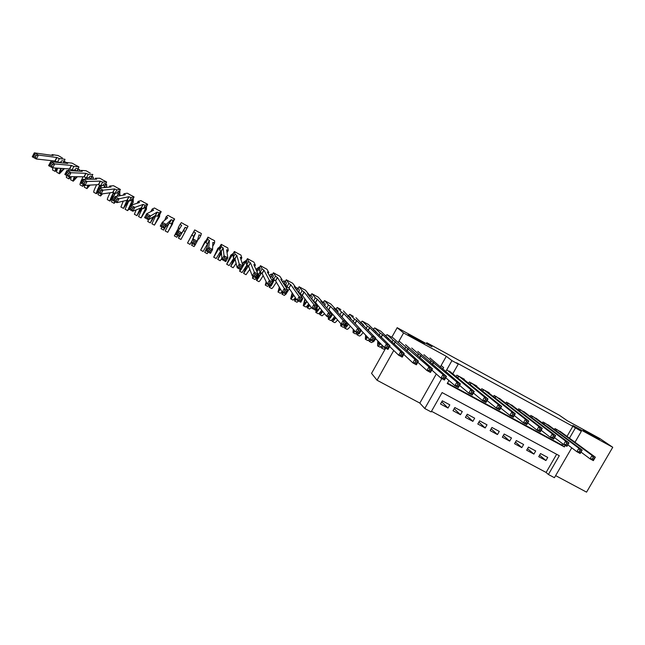 <?xml version="1.0" encoding="UTF-8"?>
<svg xmlns="http://www.w3.org/2000/svg" width="645" height="645" viewBox="0 0 645 645"><rect width="100%" height="100%" fill="white"/><g stroke="black" fill="none" stroke-linecap="round" stroke-linejoin="round"><path stroke-width="0.97" d="M424.216 343.342C426.958 345.397 411.034 336.73 408.616 334.844L408.478 334.739C405.995 332.82 421.701 341.39 424.112 343.261L424.216 343.342M598.641 438.705L599.068 439.011C601.946 441.099 587.345 433.045 583.991 430.699L583.62 430.433C580.798 428.377 595.125 436.27 598.641 438.705M571.752 447.84L554.418 477.703L548.403 474.494L559.296 455.709L442.099 392.571L431.126 411.913L424.789 408.535L441.777 378.559M385.525 348.469L371.552 373.374L377.035 380.228L419.839 403.093L424.789 408.535M555.627 475.623L586.563 492.143L612.75 447.275L572.865 425.482L581.338 431.336L574.993 442.252M431.489 411.276L546.105 472.454L548.403 474.494M391.829 337.222L397.175 327.692L403.577 332.957L398.239 342.471M393.748 350.461L377.035 380.228M397.175 327.692L431.932 346.704L426.788 342.697L559.215 415.154L567.358 420.766L599.777 438.495L612.75 447.275M464.15 379.655L464.376 379.26L456.878 375.18L456.096 376.551M476.607 386.403L476.816 386.024L469.358 381.969L468.617 383.275M488.991 393.119L489.2 392.757L481.775 388.725L481.073 389.967M501.326 399.803L494.135 395.441L493.457 396.627M513.589 406.455L506.43 402.133L505.785 403.262M525.788 413.074L518.661 408.785L518.04 409.865M537.93 419.661L530.835 415.404L530.238 416.436M550.016 426.216L542.945 421.991L542.372 422.983M539.615 455.152L545.936 460.546L538.728 456.684L540.526 453.564L547.734 457.434L545.936 460.546M527.578 448.622L533.907 454.096L526.659 450.21L528.465 447.082L535.713 450.976L533.907 454.096M515.492 442.059L521.821 447.614L514.541 443.712L516.347 440.575L523.627 444.486L521.821 447.614M503.342 435.456L509.671 441.107L502.35 437.181L504.164 434.029L511.477 437.963L509.671 441.107M491.143 428.812L497.464 434.561L490.111 430.61L491.917 427.458L499.27 431.408L497.464 434.561M478.88 422.136L485.193 427.982L477.8 424.015L479.614 420.846L487.007 424.813L485.193 427.982M466.553 415.412L472.858 421.362L465.432 417.379L467.246 414.203L474.672 418.194L472.858 421.362M454.177 408.648L460.466 414.719L453 410.712L454.814 407.527L462.28 411.534L460.466 414.719M546.105 472.454L556.635 454.274M449.823 404.85L442.317 400.819L440.503 404.012L448.009 408.043L449.823 404.85M567.003 436.391L572.833 426.321L456.531 362.78L458.256 364.094L452.75 373.802M447.477 383.098L561.972 445.066L562.69 443.825M562.029 432.739L554.99 428.546L554.442 429.497M426.788 342.697L426.272 343.608M440.237 367.061L446.316 356.314L403.577 332.957M446.316 356.314L451.935 360.644L458.256 364.094M572.833 426.321L581.338 431.336M445.695 371.649L451.935 360.644M448.944 380.51L447.227 383.525L564.391 446.921L565.254 445.429M569.454 438.189L575.332 428.054M561.972 445.066L564.391 446.921M441.736 401.843L448.009 408.043M419.839 403.093L436.31 373.995M593.198 457.539L592.392 458.918L593.714 459.627L594.513 458.248L593.198 457.539L592.062 455.41L595.351 457.192L593.344 460.635L590.062 458.861L592.062 455.41L557.095 429.683M560.094 431.32L595.351 457.192L594.513 458.248M592.392 458.918L590.062 458.861L581.008 452.081M593.714 459.627L593.344 460.635M580 450.379L579.194 451.766L580.524 452.484L581.322 451.097L580 450.379L578.888 448.267L582.185 450.057L580.178 453.508L576.88 451.718L578.888 448.267L545.057 423.136M548.073 424.781L582.185 450.057L581.322 451.097M579.194 451.766L576.88 451.718L567.81 444.856M580.524 452.484L580.178 453.508M566.729 443.188L565.923 444.574L567.253 445.3L568.06 443.905L566.729 443.188L565.633 441.075L568.954 442.873L566.947 446.34L563.625 444.542L565.633 441.075L532.955 416.557M535.987 418.21L568.954 442.873L568.06 443.905M565.923 444.574L563.625 444.542L554.531 437.592M567.253 445.3L566.947 446.34M553.386 435.947L552.58 437.342L553.918 438.068L554.724 436.673L553.386 435.947L552.313 433.851L555.651 435.657L553.636 439.132L550.298 437.326L552.313 433.851L520.797 409.946M523.845 411.599L555.651 435.657L554.724 436.673M552.58 437.342L550.298 437.326L541.187 430.279M553.918 438.068L553.636 439.132M539.97 428.675L539.164 430.078L540.502 430.804L541.316 429.409L539.97 428.675L538.914 426.579L542.268 428.401L540.252 431.884L536.898 430.07L538.914 426.579L508.574 403.294M511.638 404.963L542.268 428.401L541.316 429.409M539.164 430.078L536.898 430.07L527.763 422.918M540.502 430.804L540.252 431.884M526.473 421.362L525.667 422.765L527.021 423.499L527.828 422.096L526.473 421.362L525.441 419.266L528.811 421.104L526.796 424.603L523.426 422.773L525.441 419.266L496.295 396.619M499.367 398.288L528.811 421.104L527.828 422.096M525.667 422.765L523.426 422.773L514.275 415.517M527.021 423.499L526.796 424.603M512.904 414.001L512.098 415.412L513.452 416.146L514.267 414.743L512.904 414.001L511.888 411.921L515.282 413.759L513.267 417.275L509.873 415.436L511.888 411.921L483.944 389.903M487.04 391.579L515.282 413.759L514.267 414.743M512.098 415.412L509.873 415.436L500.714 408.059M513.452 416.146L513.267 417.275M499.254 406.608L498.448 408.019L499.819 408.761L500.625 407.35L499.254 406.608L498.262 404.528L501.673 406.382L499.657 409.906L496.247 408.051L498.262 404.528L471.535 383.154M474.647 384.847L501.673 406.382L500.625 407.35M498.448 408.019L496.247 408.051L487.08 400.561M499.819 408.761L499.657 409.906M485.532 399.166L484.726 400.585L486.096 401.327L486.91 399.908L485.532 399.166L484.564 397.094L487.991 398.957L485.975 402.496L482.541 400.634L484.564 397.094L459.063 376.374M462.191 378.067L487.991 398.957L486.91 399.908M484.726 400.585L482.541 400.634L473.374 393.007M486.096 401.327L485.975 402.496M442.744 369.166L443.631 367.594L441.115 365.505M471.737 391.684L470.923 393.103L472.309 393.853L473.116 392.434L471.737 391.684L470.777 389.62L474.236 391.491L472.213 395.038L468.762 393.168L470.777 389.62L446.775 369.754M449.404 371.044L474.236 391.491L473.116 392.434M470.923 393.103L468.762 393.168L459.595 385.396M472.309 393.853L472.213 395.038M429.965 357.991L460.393 383.985L458.369 387.548L454.902 385.67L445.743 377.736M430.151 362.434L431.094 360.773L423.894 354.686M457.039 385.589L458.434 386.339L459.248 384.912L457.853 384.162L457.039 385.589L454.902 385.67L456.926 382.106L431.094 360.773M457.853 384.162L456.926 382.106L460.393 383.985L459.248 384.912M458.434 386.339L458.369 387.548M417.799 351.364L446.477 376.438L444.453 380.01L440.962 378.115L431.819 370.02M417.492 355.685L418.492 353.92L411.695 348.042M443.083 378.026L444.486 378.784L445.292 377.349L443.897 376.591L443.083 378.026L440.962 378.115L442.986 374.543L418.492 353.92M443.897 376.591L442.986 374.543L446.477 376.438L445.292 377.349M444.486 378.784L444.453 380.01M405.568 344.712L432.481 368.843L430.457 372.431L426.942 370.528L417.823 362.24M404.762 348.913L405.818 347.034L399.432 341.366M429.046 370.415L430.457 371.181L431.263 369.746L429.86 368.98L429.046 370.415L426.942 370.528L428.973 366.94L405.818 347.034M429.86 368.98L428.973 366.94L432.481 368.843L431.263 369.746M430.457 371.181L430.457 372.431M390.628 336.714L389.37 335.892M393.192 337.972L418.412 361.208L416.38 364.804L412.848 362.893L403.762 354.403M381.485 347.978L383.686 349.171L385.783 348.236M377.801 340.882L377.591 345.873C378.172 346.22 379.212 345.526 380.703 343.785M386.653 336.714L388.677 339.077M391.958 342.124L393.087 340.108L387.097 334.65L389.443 335.924L387.113 334.666M385.662 335.666L387.097 334.65M378.438 341.519L378.478 344.261L380.284 343.366M414.928 362.772L416.339 363.538L417.154 362.095L415.743 361.329L414.928 362.772L412.848 362.893L414.88 359.297L393.087 340.108M415.743 361.329L414.88 359.297L418.412 361.208L417.154 362.095M381.026 346.945L381.372 347.921L383.678 346.76M382.533 345.615L379.913 347.131L377.696 345.938M383.114 346.196L382.082 346.083M416.339 363.538L416.38 364.804M378.284 329.99L377.003 329.16M380.84 331.248L404.254 353.533L402.222 357.137L398.666 355.218L389.628 346.494M386.476 337.037L386.702 336.625M369.262 341.366L371.48 342.568L373.503 341.592M373.987 341.092L375.777 338.851M365.562 335.029L365.36 339.254L367.989 337.561M373.737 329.522L376.059 331.699L376.075 332.433M379.075 335.311L380.292 333.142L374.713 327.91L377.075 329.192L374.737 327.926M373.245 329.055L374.713 327.91M366.158 335.642L366.247 337.633L367.561 337.109M400.73 355.072L402.149 355.847L402.964 354.403L401.545 353.629L400.73 355.072L398.666 355.218L400.698 351.606L382.687 334.755L380.292 333.142M401.545 353.629L400.698 351.606L404.254 353.533L402.964 354.403M375.213 331.611L375.543 331.208M378.559 329.998L380.913 331.28L378.575 330.014M368.851 340.238L369.158 341.31L371.165 340.326M369.779 339.431L367.69 340.52L365.457 339.31M402.149 355.847L402.222 357.137M365.876 323.242L364.578 322.395M368.44 324.5L390.015 345.809L387.984 349.429L384.412 347.494L375.43 338.504M373.624 330.087L373.866 329.651M356.975 334.723L359.217 335.932C359.894 336.287 361.208 335.142 363.143 332.506M353.218 329.256L353.065 332.602L355.153 331.377M360.773 323.169L361.369 322.782L363.449 324.838L363.377 325.765M366.118 328.499L367.432 326.144L362.272 321.137L364.643 322.427M360.757 322.419L362.272 321.137M353.766 329.861L353.952 330.974L354.669 330.853M386.444 347.341L387.879 348.115L388.693 346.663L387.258 345.889L386.444 347.341L384.412 347.494L386.444 343.874L369.738 327.7L367.432 326.144M387.258 345.889L386.444 343.874L390.015 345.809L388.693 346.663M362.667 325.056L363.103 324.491M356.629 333.473L356.878 334.666L358.822 333.634M360.555 331.546L361.273 330.546M357.33 332.836L355.403 333.868L353.154 332.651M387.879 348.115L387.984 349.429M353.404 316.453L352.089 315.599M355.967 317.711L375.696 338.036L373.665 341.673L370.069 339.73L361.176 330.442M360.708 323.105L360.974 322.637M344.632 328.039L346.889 329.264C347.478 329.579 348.647 328.555 350.412 326.185M340.737 323.605L340.705 325.918L342.551 324.83M348.155 316.542L348.864 315.977L350.767 317.945L350.598 319.09M353.073 321.67L354.5 319.114L349.767 314.325L352.154 315.623M347.881 316.252L349.767 314.325M372.084 339.56L373.519 340.334L374.342 338.883L372.899 338.101L372.084 339.56L370.069 339.73L372.101 336.093L356.79 320.67L354.5 319.114M372.899 338.101L372.101 336.093L375.696 338.036L374.342 338.883M350.05 318.517L350.59 317.759M344.365 326.652L344.543 327.991C345.204 328.313 346.542 327.039 348.566 324.169M347.397 322.879C345.212 326.072 343.769 327.507 343.059 327.192L340.794 325.967M348.292 323.863C346.857 325.789 345.905 326.62 345.43 326.362L345.244 325.749M373.519 340.334L373.665 341.673M340.874 309.624L339.544 308.77M343.438 310.89L361.297 330.224L359.257 333.876L355.645 331.917L341.568 316.622M347.728 316.098L348.01 315.582M332.223 321.331L334.505 322.565C334.997 322.847 336.013 321.968 337.561 319.92M329.974 311.124L329.772 311.591M328.345 317.138L328.289 319.194L330.063 318.066M330.579 317.453L332.772 314.365M335.456 309.923L336.295 309.14L338.028 311.019L337.73 312.414M339.947 314.849L341.503 312.043L337.222 307.504L339.601 308.794L337.222 307.504L335.223 309.664M332.006 314.881L332.546 314.099M330.264 311.454L330.135 312.011M334.916 308.616L335.65 309.011M334.86 308.705L335.594 309.1M357.636 331.732L359.088 332.514L359.902 331.054L358.451 330.264L357.636 331.732L355.645 331.917L357.677 328.265L343.745 313.575L341.503 312.043M358.451 330.264L357.677 328.265L361.297 330.224L359.902 331.054M337.343 311.995L338.012 311.003M332.062 319.751L332.143 321.283C332.707 321.581 333.917 320.428 335.763 317.832M334.61 316.493C332.586 319.444 331.264 320.767 330.651 320.476L328.369 319.243M335.497 317.525L333.038 319.646L332.893 318.824M332.336 313.857L332.207 314.429M359.088 332.514L359.257 333.876M328.281 302.771L326.926 301.9M330.845 304.029L334.981 308.495L333.908 308.229L346.808 322.371L344.769 326.031L341.132 324.064L328.789 309.745L327.289 308.697M334.666 309.06L334.981 308.495M319.759 314.583L322.057 315.824L324.572 313.712M317.477 304.908L317.106 305.915M316.389 308.681L315.808 312.446C316.405 312.704 317.775 311.204 319.92 307.939M322.685 303.327L323.661 302.271L325.217 304.053L324.774 305.762M326.725 308.036L328.434 304.94L324.588 300.626L326.983 301.925L324.588 300.626L322.476 303.086M317.388 306.867L316.703 310.801C317.138 311.019 318.146 309.979 319.71 307.681M317.792 305.303L317.509 306.415M321.815 301.489L323.064 302.166M321.766 301.578L323.008 302.255M324.854 305.545L324.878 304.948M343.108 323.855L344.559 324.645L345.381 323.177L343.922 322.387L343.108 323.855L341.132 324.064L343.172 320.396L330.627 306.44L328.434 304.94M343.922 322.387L343.172 320.396L346.808 322.371L345.381 323.177M324.556 305.504L325.233 304.408M330.909 304.069L328.515 302.763L330.901 304.053M319.726 312.752L319.686 314.542C320.154 314.808 321.202 313.809 322.822 311.551M321.71 310.164C319.88 312.809 318.703 313.994 318.187 313.728L315.881 312.486M322.581 311.237L320.573 312.906L320.525 311.801M344.559 324.645L344.769 326.031M315.623 295.878L314.252 294.999M318.195 297.143L321.879 301.368L320.742 301.062L332.24 314.47L330.2 318.138L326.547 316.163L315.599 302.586L313.478 301.094L315.308 297.797L311.898 293.717L314.3 295.015M321.541 301.989L321.879 301.368M307.23 307.802L309.544 309.052L311.414 307.609M314.647 302.828L315.026 302.174M304.875 298.788L303.263 305.657C303.771 305.891 304.996 304.537 306.947 301.578M309.818 296.764L310.979 295.378L312.349 297.055L311.777 298.966L313.478 301.094M309.64 296.547L311.882 293.701L314.317 295.031M305.206 299.24L304.158 304.013L306.754 301.32M308.568 294.475L310.414 295.289M308.721 294.37L310.358 295.378M308.891 294.572L308.358 294.942M328.49 315.937L329.958 316.735L330.772 315.26L329.305 314.47L328.49 315.937L326.547 316.163L328.587 312.486L317.437 299.264L315.308 297.797M329.305 314.47L328.587 312.486L332.24 314.47L330.772 315.26M310.971 298.216L311.93 298.587M307.367 305.649L307.165 307.762C307.528 307.996 308.391 307.197 309.745 305.351M308.673 303.908C307.076 306.173 306.077 307.189 305.657 306.947L303.335 305.698M309.503 305.029L308.052 306.125L308.157 304.633M329.958 316.735L330.2 318.138M302.9 288.952L301.513 288.065M299.869 293.378L299.57 294.015M305.472 290.218L308.713 294.209L307.504 293.862L317.582 306.52L315.542 310.205L311.866 308.213L302.344 295.386L300.28 293.927L302.102 290.613L299.127 286.759L301.554 288.081M308.334 294.902L308.713 294.209M294.636 300.989L296.974 302.255L298.562 301.005M301.505 296.684L304.134 292.016L302.102 290.613M292.169 292.854L290.661 298.837C291.064 299.054 292.12 297.877 293.822 295.321M296.845 290.266L298.224 288.436L299.409 290.016L298.796 291.919L300.28 293.927M296.692 290.065L299.127 286.759M292.475 293.306L291.556 297.192L293.644 295.055M295.386 288.267L296.313 287.622L297.708 288.38M296.313 287.622L297.651 288.46M296.458 287.815L295.531 288.46M313.793 307.979L315.26 308.778L316.082 307.294L314.607 306.496L313.793 307.979L311.866 308.213L313.905 304.521L304.134 292.016M314.607 306.496L313.905 304.521L317.582 306.52L316.082 307.294M294.999 298.401L294.58 300.957L296.482 299.288M299.748 294.257L300.086 293.668M298.958 292.129L298.627 292.717M295.466 297.772L293.064 300.135L290.726 298.869M299.933 293.459L299.586 294.047M296.224 298.901L295.475 299.304L295.595 297.958M315.26 308.778L315.542 310.205M290.113 281.994L288.71 281.091M292.685 283.26L295.475 287.009L294.193 286.63L302.844 298.522L300.804 302.223L297.103 300.215L289.016 288.154L287.001 286.719L288.831 283.397L286.307 279.777L288.75 281.107L286.315 279.793M295.047 287.791L295.475 287.009M281.986 294.144L284.34 295.418L285.856 294.128M286.461 293.306L289.379 288.694M279.301 287.146L277.995 291.983L280.511 289.21M283.744 283.873L285.388 281.454L286.404 282.945L285.759 284.832L287.001 286.719M283.615 283.679L286.307 279.777M279.559 287.581L278.898 290.331L280.349 288.936M282.421 281.825L283.848 280.841L284.929 281.43M283.848 280.841L284.872 281.518M283.969 281.018L282.542 282.01M299.006 299.965L300.489 300.772L301.304 299.288L299.82 298.482L299.006 299.965L297.103 300.215L299.143 296.515L290.855 284.808L288.831 283.397M299.82 298.482L299.143 296.515L302.844 298.522L301.304 299.288M292.733 283.284L290.298 281.954L292.725 283.276M284.953 290.419L284.131 291.911L285.622 292.717L286.436 291.226L284.953 290.419L284.3 288.46L277.463 277.527L275.625 280.873L282.252 292.177L284.3 288.46L288.017 290.476L285.977 294.193L282.252 292.177L281.93 294.112L283.429 292.814M286.501 288.138L287.235 286.88M286.098 285.34L285.437 286.493M282.034 291.806L280.406 293.29L278.051 292.016M287.057 286.759L286.364 287.928M300.489 300.772L300.804 302.223M277.269 274.996L273.424 272.762L275.496 276.141L273.665 279.47L272.642 277.705L273.335 275.834L272.512 274.447L271.077 276.536L272.754 277.455M279.833 276.262L282.171 279.769L280.817 279.35L288.017 290.476L286.436 291.226M281.68 280.672L282.171 279.769M269.271 287.259L271.642 288.549C272.19 288.637 273.754 286.493 276.342 282.107M266.192 281.784L265.264 285.098L266.949 283.34M270.473 277.632L271.077 276.536M270.368 277.447L273.424 272.762L275.883 274.109M266.393 282.204L266.167 283.437L266.788 283.002M269.263 275.447L271.319 274.028L272.093 274.447M271.319 274.028L272.037 274.528M271.416 274.198L269.36 275.625M277.463 277.527L275.496 276.141M269.61 285.332L269.223 287.235L270.65 285.888M273.029 282.252L274.367 279.97M273.141 278.567L272.045 280.47M269.11 285.058L267.691 286.404L265.313 285.122M274.214 279.857L272.916 282.042M275.625 280.873L273.665 279.47M282.252 292.177L284.131 291.911M285.622 292.717L285.977 294.193M264.353 267.957L262.902 267.046M266.925 269.231L268.796 272.496L267.369 272.037L273.109 282.389L271.061 286.114L267.32 284.09L262.16 273.561L260.249 272.19L262.08 268.844L260.467 265.716L262.934 267.054M268.215 273.561L268.796 272.496M256.484 280.349L258.879 281.639C259.322 281.72 260.749 279.712 263.168 275.617M256.162 269.167L258.806 267.336L255.992 269.497M252.961 276.318L252.469 278.172L253.799 276.769M256.952 271.666L259.556 267.401L260.193 268.691L259.467 270.545L260.249 272.19M256.879 271.489L260.467 265.716M258.726 267.175L259.185 267.425M269.167 283.8L270.666 284.614L271.489 283.123L269.989 282.308L269.167 283.8L267.32 284.09L269.36 280.357L263.998 270.199L262.08 268.844M269.989 282.308L269.36 280.357L273.109 282.389L271.489 283.123M264.49 267.901L266.949 269.247L264.498 267.909M258.161 275.125L256.444 280.325C256.976 280.325 258.637 277.89 261.427 273.029M260.08 271.827C257.186 276.907 255.468 279.462 254.912 279.495L252.509 278.197M261.298 272.932L257.347 278.664L259.016 273.682M270.666 284.614L271.061 286.114M251.373 260.894L249.905 259.967M253.945 262.168L255.347 265.184L253.848 264.684L258.105 274.254L256.057 277.987L252.292 275.955L248.615 266.208L246.769 264.869L248.599 261.507L247.454 258.637L249.929 259.975L247.454 258.637L243.004 266.022M254.646 266.474L255.347 265.184M243.641 273.399L246.051 274.697L249.792 269.32M243.479 262.273L246.164 260.459L243.479 262.273L242.488 264.377M243.431 262.128L242.399 264.111M240.182 269.392L239.618 271.214L240.867 269.763M241.754 268.368L246.535 260.314L246.987 261.507L246.221 263.345L246.769 264.869M254.122 275.649L255.63 276.463L256.452 274.964L254.936 274.149L254.122 275.649L252.292 275.955L254.34 272.206L250.462 262.838L248.599 261.507M254.936 274.149L254.34 272.206L258.105 274.254L256.452 274.964M251.494 260.83L253.969 262.176L251.502 260.838M246.793 265.337L243.608 273.375L248.422 266.054M246.971 265.014L242.06 272.545L239.65 271.231M248.317 265.974L244.511 271.714L246.858 265.224M255.63 276.463L256.057 277.987M238.319 253.783L236.836 252.856M240.924 255.081L238.432 253.727L240.924 255.081L241.835 257.831L240.263 257.291L243.012 266.062L240.964 269.82L237.183 267.772L235.006 258.822L233.216 257.508L235.046 254.138L234.369 251.51L236.86 252.856M240.94 259.467L241.835 257.831M230.733 266.409L233.159 267.723L236.118 263.402M232.813 253.912L230.733 255.347L227.596 262.555L234.369 251.502L236.86 252.864M230.733 255.347L226.693 264.224L233.45 253.195L233.216 257.508M230.708 255.21L232.966 253.654M238.981 267.449L240.496 268.272L241.319 266.764L239.803 265.942L238.981 267.449L237.183 267.772L239.231 264.015L236.852 255.436L235.046 254.138M239.803 265.942L239.231 264.015L243.012 266.062L241.319 266.764M234.191 258.21L230.708 266.393L235.151 259.411M233.893 258L229.152 265.555L226.718 264.24M235.111 259.258L231.611 264.724L234.143 258.322M240.496 268.272L240.964 269.82M225.21 246.64L223.702 245.705M227.782 247.922L228.241 250.437L226.597 249.857L227.838 257.831L225.782 261.596L221.977 259.532L221.324 251.389L219.59 250.107L221.42 246.729L221.219 244.35L223.718 245.705L221.219 244.35L214.608 255.517L217.921 248.269L213.705 257.194L220.292 246.043L219.59 250.107M227.032 252.671L228.241 250.437M217.76 259.387L220.203 260.717L221.88 258.306M217.921 248.269L219.502 247.172M219.389 247.382L217.929 248.389M223.75 259.193L225.282 260.024L226.105 258.516L224.573 257.686L223.75 259.193L221.977 259.532L224.025 255.767L223.17 247.994L221.42 246.729M224.573 257.686L224.025 255.767L227.838 257.831L226.105 258.516M221.332 251.477L217.736 259.379L221.477 253.332M220.751 250.953L216.18 258.532L213.721 257.202M221.469 253.187L218.647 257.702L221.34 251.623M225.282 260.024L225.782 261.596M212.028 239.464L207.996 237.15L207.73 239.279L205.892 242.665L207.077 238.852L205.811 241.069L206.19 241.278M214.6 240.754L214.583 243.004L212.858 242.391L212.568 249.55L210.512 253.332L206.682 251.252L207.569 243.923L205.892 242.665M212.697 246.374L214.583 243.004M207.19 247.075L204.707 252.324L207.182 253.67L208.238 252.098M205.908 240.811L205.054 241.399L201.554 248.454L207.996 237.15L210.512 238.521M205.054 241.399L200.651 250.131L205.811 241.069M205.07 241.286L205.997 240.65M208.432 250.897L209.972 251.727L210.794 250.212L209.254 249.381L208.432 250.897L206.682 251.252L208.738 247.47L209.415 240.512L207.73 239.279M209.254 249.381L208.738 247.47L212.568 249.55L210.794 250.212M212.1 239.384L214.616 240.754L212.1 239.392M204.707 252.324L207.013 248.535M207.537 243.875L203.135 251.477L200.66 250.139M207.029 248.373L205.61 250.647L207.15 247.349M209.972 251.727L210.512 253.332M198.781 232.24L194.709 229.918L192.662 233.933M201.361 233.538L198.837 232.168L201.361 233.538L200.853 235.538L199.047 234.877L197.209 241.214L195.153 245.011L191.299 242.923L193.734 236.409L192.121 235.191M197.983 238.553L199.015 238.932L200.853 235.538M192.444 243.544L191.605 245.237L194.097 246.583L195.072 244.963M197.265 241.004L198.499 238.747M192.363 234.2L188.437 241.351L194.709 229.918L197.241 231.289M192.113 234.369L187.526 243.036L192.557 233.869M193.024 242.552L194.564 243.383L195.395 241.867L193.847 241.028L193.024 242.552L191.299 242.923L195.58 232.99L193.96 231.789M193.847 241.028L193.355 239.126L197.209 241.214L195.395 241.867M191.605 245.237L192.565 243.608M192.186 240.561L190.025 244.382L187.534 243.036M194.564 243.383L195.153 245.011M185.679 230.676L181.858 237.779L188.042 226.282L183.857 224.113M185.679 230.749L180.947 239.472L187.115 227.999L185.204 231.434L187.042 228.024L185.163 227.322L179.697 236.642L175.819 234.538L181.68 225.428L180.108 224.258L178.27 227.669L179.447 228.548M188.034 226.29L187.042 228.024M177.722 235.57L176.851 237.255L174.344 235.901L178.56 227.879M181.35 222.646L183.898 224.025L181.35 222.646L180.108 224.258M178.343 232.619L177.875 230.733L181.753 232.837L179.899 233.466L178.343 232.619L177.52 234.151L179.076 234.99L179.899 233.466M180.947 239.472L178.439 238.11L179.31 236.433M176.851 237.255L177.786 235.602M185.204 231.434L183.317 230.749L179.697 236.642L179.076 234.99M175.819 234.538L177.52 234.151M172.683 222.799L168.635 230.62L174.65 218.994L170.457 216.825M172.667 223.678L167.724 232.313L173.723 220.711L171.32 223.896L173.158 220.477L171.207 219.735L166.208 224.404L164.153 228.225L160.25 226.113L162.306 222.283L167.7 217.825L166.192 216.688L164.66 220.34M174.642 219.002L173.158 220.477M163.596 230.088L161.089 228.725L161.855 226.975M167.926 215.333L170.482 216.728L167.926 215.333L166.192 216.688M172.586 223.759L172.602 222.952M162.75 224.17L162.306 222.283L166.208 224.404L164.314 225.016L162.75 224.17L161.927 225.702L163.491 226.548L164.314 225.016M167.716 232.313L165.201 230.95L168.958 223.549M164.757 227.637L163.612 230.088L165.58 226.838M165.37 227.04L164.91 227.483M171.32 223.896L169.353 223.17L164.153 228.225L163.491 226.548M160.25 226.113L161.927 225.702M159.621 214.882L159.589 216.575L155.348 223.428L161.194 211.665L156.985 209.504M159.589 216.575L154.437 225.129L160.266 213.39L157.364 216.317L159.202 212.882L157.17 212.1L150.567 215.922L148.511 219.752L144.593 217.631L146.649 213.793L153.647 210.181L152.196 209.077L150.825 211.641M161.185 211.673L159.202 212.882M153.099 216.914L150.301 222.888L147.761 221.517L148.455 219.719M154.445 208.004L152.196 209.077M154.437 207.988L157.001 209.391L154.429 207.988M159.484 216.639L159.517 215.075M147.06 215.664L146.649 213.793L150.567 215.922L148.632 216.51L147.06 215.664L146.238 217.204L147.81 218.05L148.632 216.51M154.421 225.113L151.906 223.759L155.808 215.72M150.301 222.888L154.639 215.97M154.477 216.067L151.22 221.187L153.228 216.841M157.364 216.317L155.316 215.543L148.511 219.752L147.81 218.05M144.593 217.631L146.238 217.204M146.488 206.9L146.439 209.431L141.997 216.196L147.665 204.304L143.448 202.135M146.439 209.431L141.078 217.897L146.738 206.029L143.335 208.69L145.173 205.255L143.061 204.425L134.837 207.384L132.781 211.238L128.831 209.093L130.887 205.239L139.522 202.498L138.127 201.417L137.151 203.248M145.085 202.901L147.665 204.304L145.173 205.255M136.901 215.64L134.378 214.269L136.176 209.883M140.884 200.619L138.127 201.417M143.448 202.014L140.86 200.603L143.456 202.014M146.318 209.488L146.359 207.15M131.274 207.101L130.887 205.239L134.837 207.384L132.854 207.964L131.274 207.101L130.451 208.649L132.031 209.504L132.854 207.964M141.053 217.889L138.53 216.518L142.343 208.303M140.279 208.254L136.925 215.648L141.827 208.182L137.837 213.947L140.425 208.19M143.335 208.69L141.207 207.883L132.781 211.238L132.031 209.504M128.831 209.093L130.451 208.649M131.483 195.499L129.839 194.734M133.249 198.926L133.233 202.256L131.661 204.997M133.233 202.256L131.33 205.102M129.605 207.642L128.573 208.924L134.063 196.902L131.064 197.58L128.871 196.709L119.011 198.797L116.947 202.659L112.98 200.514L115.036 196.644L125.307 194.774L123.985 193.726L123.227 195.153M128.879 209.117L127.654 210.633L133.136 198.628L131.903 198.934L130.774 200.619L129.226 201.03L131.064 197.58M123.445 208.359L120.913 206.989L123.284 201.095M127.25 193.202L123.985 193.726M129.822 194.597L127.226 193.186L129.83 194.597M133.08 202.296L133.136 199.16M115.391 198.491L115.036 196.644L119.011 198.797L116.987 199.361L115.391 198.491L114.568 200.047L116.156 200.909L116.987 199.361M134.055 196.902L131.459 195.491L134.063 196.902M127.621 210.617L125.098 209.246L128.798 200.861M127.057 200.184L123.477 208.375L128.71 200.829M128.589 200.998L124.396 206.666L127.178 200.224L116.947 202.659L116.156 200.909M129.226 201.03L127.17 200.224L129.024 196.757M112.98 200.514L114.568 200.047M117.213 196.249L120.389 189.453L116.165 187.292M119.631 191.517L119.954 195.04L119.527 195.822M119.954 195.04L119.341 195.862M117.769 188.034L120.381 189.453L116.882 189.864L114.608 188.953L103.087 190.162L101.023 194.04L97.032 191.871L99.088 187.993L111.029 187.002L109.763 185.994L109.142 187.163M117.019 196.282L119.462 191.194L118.027 191.388L116.85 193.057L115.044 193.331L116.882 189.864M115.463 201.861L114.157 203.328L114.633 201.409M109.916 201.038L107.384 199.668C107.07 199.353 107.965 197.064 110.061 192.799M113.552 185.736L109.763 185.994M113.528 185.72L116.14 187.139L113.512 185.72M119.583 191.613L120.01 191.726M119.776 195.072L119.833 191.75M99.419 189.832L99.088 187.993L103.087 190.162L101.015 190.702L99.419 189.832L98.588 191.388L100.193 192.258L101.015 190.702M114.117 203.312L111.585 201.941C111.311 201.466 112.52 198.587 115.229 193.298M113.439 192.686C110.827 197.822 109.666 200.611 109.964 201.063L113.786 196.161M114.576 194.564L110.884 199.345L113.585 192.75M115.044 193.331L112.754 192.428L101.023 194.04L100.193 192.258M97.032 191.871L98.588 191.388M104.167 187.574L106.643 181.979L102.418 179.81M102.023 193.903L101.442 193.984M104.014 180.552L106.635 181.971L102.628 182.108L100.265 181.148L87.067 181.471L85.003 185.365L80.98 183.188L83.044 179.286L96.661 179.189L95.468 178.214L94.936 179.205M103.95 187.59L105.716 183.72L104.071 183.793L102.853 185.454L100.781 185.583L102.628 182.108M102.531 193.831L100.596 195.991L100.983 194.016M96.323 193.685L93.783 192.307C93.404 191.904 94.347 189.38 96.629 184.736M99.782 178.238L95.468 178.214M99.749 178.222L102.37 179.649L99.733 178.222M105.941 184.075L106.659 184.462L106.619 187.364M105.901 184.172L106.659 184.462M106.417 187.389L106.457 184.47M83.342 181.116L83.044 179.286L87.067 181.471L84.955 181.995L83.342 181.116L82.512 182.68L84.124 183.551L84.955 181.995M100.547 195.967L98.008 194.597L98.379 192.605M100.483 187.872L101.676 185.526M99.741 185.163C97.129 190.364 96.008 193.21 96.371 193.71L97.79 192.283M97.25 191.452L99.919 185.236M100.781 185.583L98.411 184.639L85.003 185.365L84.124 183.551M80.98 183.188L82.512 182.68M90.236 173.045L88.591 172.288M89.599 185.115L87.881 186.897L88.139 185.196M90.856 179.229L92.816 174.448L88.284 174.311L85.841 173.303L70.95 172.723L68.886 176.633L64.839 174.44L66.903 170.53L82.221 171.336L81.085 170.393L80.633 171.256M90.623 179.237L91.896 176.198L90.042 176.166L88.776 177.802L86.438 177.794L88.284 174.311M90.115 185.091L86.962 188.614L87.793 185.212M82.665 186.292L80.117 184.913C79.657 184.422 80.625 181.721 83.036 176.803M85.93 170.707L81.085 170.393M92.179 176.585L93.235 177.165L93.211 179.213M92.138 176.682L93.235 177.165M92.985 179.221L93.009 177.157M67.169 172.352L66.903 170.53L70.95 172.723L68.789 173.231L67.169 172.352L66.338 173.916L67.967 174.795L68.789 173.231M86.906 188.582L84.358 187.211L84.648 185.171M87.26 179.262L88.002 177.802M85.978 177.609L85.148 179.27M82.995 184.276L82.721 186.316L84.221 184.938M85.406 179.27L86.18 177.689M86.438 177.794L83.987 176.811L68.886 176.633L67.967 174.795M64.839 174.44L66.338 173.916M76.336 165.483L74.699 164.725M76.82 176.722L74.183 179.471L74.739 176.698M77.368 171.078L78.94 166.894L73.869 166.466L71.337 165.418L54.728 163.927L52.664 167.853L48.593 165.644L50.657 161.718L67.701 163.443L66.629 162.532L66.233 163.29M77.102 171.07L78.013 168.643L75.941 168.498L74.627 170.119L72.022 169.966L73.869 166.466M77.392 176.73L73.256 181.197C72.853 180.987 73.232 179.487 74.401 176.698M68.926 178.859L66.379 177.48L66.548 175.367M68.491 170.611L69.313 168.925M72.014 163.129L66.629 162.532M71.974 163.096L74.627 164.54L71.958 163.096M78.343 169.063L79.746 169.828L79.738 171.207M78.303 169.159L79.746 169.828M79.488 171.191L79.496 169.812M50.899 163.524L50.657 161.718L54.728 163.927L52.527 164.41L50.899 163.524L50.068 165.104L51.697 165.983L52.527 164.41M73.191 181.164L70.644 179.786L71.208 176.657M73.812 170.893L74.223 170.095M72.151 169.974L71.748 170.788M69.233 176.633L68.991 178.891L71.111 176.915M70.7 176.657L69.918 177.165L69.781 176.641M72.022 170.804L72.425 169.99M72.022 169.966L69.483 168.934L52.664 167.853L51.697 165.983M48.593 165.644L50.068 165.104M62.363 157.872L60.735 157.13M64.436 168.611L59.477 173.747C58.985 173.449 59.437 171.667 60.832 168.377M63.823 168.571L60.404 172.013L61.178 168.401M63.718 163.04L64.984 159.291L59.372 158.581L56.76 157.485L38.41 155.074L36.346 159.017L32.25 156.799L34.314 152.857L53.1 155.501L52.1 154.623L51.737 155.308M63.428 163.008L64.049 161.048L61.759 160.79L60.404 162.387L57.526 162.089L59.372 158.581M55.115 171.385L52.559 170.006L52.648 167.837M54.954 162.153L55.414 161.218M58.018 155.51L52.1 154.623M57.977 155.477L60.638 156.928L57.953 155.477M64.444 161.5L66.193 162.451L66.185 163.29M64.395 161.597L66.193 162.451M65.911 163.258L65.919 162.427M34.524 154.655L34.314 152.857L38.41 155.074L36.168 155.542L34.524 154.655L33.693 156.227L35.338 157.122L36.168 155.542M59.405 173.707L56.849 172.328C56.405 172.102 56.679 170.723 57.671 168.176M55.704 168.047L55.196 171.425L57.042 169.917M57.494 168.627L56.123 169.691L56.155 168.079M57.526 162.089L54.898 161.016L36.346 159.017L35.338 157.122M32.25 156.799L33.693 156.227M556.683 429.465L555.998 430.65M556.409 429.312L555.74 430.465M544.662 422.918L543.945 424.16M544.388 422.773L543.695 423.975M532.568 416.347L531.827 417.637M532.302 416.202L531.585 417.452M520.426 409.744L519.644 411.091M520.16 409.599L519.41 410.905M508.212 403.101L507.405 404.512M507.962 402.964L507.172 404.334M495.941 396.425L495.094 397.909M495.691 396.288L494.868 397.731M483.613 389.717L482.718 391.281M483.363 389.588L482.5 391.104M471.213 382.977L470.278 384.622M470.979 382.848L470.068 384.444M457.765 377.93L458.748 376.196L457.773 377.938M458.522 376.075L457.563 377.76M432.537 364.481L433.666 362.474L432.545 364.49M433.472 362.345L432.352 364.328M421.032 355.613L419.831 357.741L421.008 355.597M420.83 355.468L419.637 357.572M408.317 348.695L407.035 350.961M408.116 348.55L406.858 350.799M393.281 338.02L390.943 336.746M379.969 343.664L378.252 342.737M395.53 341.745L394.168 344.172M395.345 341.6L393.99 344.011M367.215 336.755L366.07 336.134M382.687 334.755L381.219 337.367M382.501 334.618L381.05 337.206M368.521 324.54L366.158 323.25M364.659 322.444L362.288 321.154M369.77 327.733L368.19 330.562M369.593 327.596L368.029 330.401M352.17 315.639L349.784 314.341M346.776 325.677L345.76 325.128M356.79 320.67L355.072 323.75M356.62 320.541L354.919 323.588M334.328 318.928L333.263 318.356M343.745 313.575L341.906 316.872M343.575 313.446L341.745 316.743M321.815 312.148L320.71 311.551M317.921 310.043L316.735 309.398M330.627 306.44L328.789 309.745M330.466 306.319L328.636 309.624M318.251 297.176L315.84 295.861M309.237 305.335L308.125 304.738M305.327 303.223L304.247 302.634M317.437 299.264L315.599 302.586M317.284 299.151L315.453 302.465M303.086 288.912L305.512 290.234L303.102 288.928M301.57 288.089L299.135 286.767M297.168 290.718L298.901 291.661M292.669 296.361L291.701 295.837M304.182 292.056L302.344 295.386M304.037 291.943L302.207 295.273M283.929 283.526L285.864 284.574M279.946 289.468L279.092 289M286.549 287.622L285.961 287.299M290.855 284.808L289.016 288.154M290.718 284.703L288.887 288.041M270.65 276.955L269.852 276.52M279.882 276.286L277.431 274.955M273.746 280.664L272.367 279.922M277.334 277.414L275.496 280.769M257.75 269.941L256.234 269.118M262.942 267.062L260.475 265.724M258.153 269.521L259.58 270.287M258.298 277.737L257.629 277.382M260.87 273.673L259.459 272.916M263.998 270.199L262.16 273.561M263.869 270.102L262.031 273.456M244.786 262.902L243.552 262.225M245.173 262.459L246.334 263.096M245.406 270.755L244.85 270.457M247.93 266.651L246.656 265.958M243.907 264.466L242.714 263.821M250.462 262.838L248.615 266.208M250.341 262.741L248.502 266.111M231.757 255.823L230.805 255.307M232.119 255.364L233.022 255.863M232.442 263.732L232.006 263.499M228.411 261.548L228.008 261.33M234.925 259.596L233.917 259.048M230.878 257.395L229.951 256.895M236.852 255.436L235.006 258.822M236.739 255.339L234.901 258.726M218.663 248.712L217.994 248.349M225.299 246.567L227.798 247.93L225.299 246.575M218.994 248.236L219.639 248.591M217.792 250.292L217.131 249.929M223.17 247.994L221.324 251.389M223.065 247.906L221.219 251.292M209.415 240.512L207.569 243.923M209.319 240.424L207.472 243.826M199.16 234.901L198.91 235.361M195.58 232.99L193.734 236.409M195.491 232.91L193.645 236.32M185.284 227.354L183.438 230.773M185.163 227.322L183.317 230.749M181.6 225.347L181.172 226.137M171.328 219.768L169.482 223.202M171.207 219.735L169.353 223.17M159.484 216.559L158.896 216.236M158.549 215.39L159.113 215.704M158.622 218.171L158.041 217.857M157.299 212.132L155.453 215.583M157.17 212.1L155.316 215.543M146.318 209.407L145.423 208.924M144.77 207.908L145.625 208.367M138.651 212.915L138.24 212.689M145.439 211.02L144.577 210.544M141.344 208.786L140.384 208.27M143.198 204.465L141.352 207.924M143.061 204.425L141.207 207.883M133.08 202.216L131.886 201.562M130.927 200.377L132.056 200.998M129.419 207.916L128.919 207.642M125.267 205.666L124.727 205.368M132.193 203.82L131.04 203.199M128.073 201.587L126.831 200.909M128.871 196.709L127.017 200.176M119.785 194.992L118.277 194.169M117.003 192.815L118.414 193.581M111.811 198.378L111.15 198.015M117.979 196.104L117.43 195.814M114.697 194.322L113.198 193.516M114.762 189.001L112.915 192.476M114.608 188.953L112.754 192.428M105.869 187.429L104.595 186.736M103.007 185.212L104.708 186.139M100.983 186.881L99.499 186.074M100.435 181.205L98.58 184.696M100.265 181.148L98.411 184.639M88.518 172.11L85.882 170.675M88.937 177.569L90.929 178.649M88.921 185.97L88.034 185.494M86.946 179.262L85.729 178.601M86.019 173.368L84.164 176.867M85.841 173.303L83.987 176.811M76.295 165.451L78.94 166.894L76.279 165.451M74.796 169.877L76.965 171.062M75.28 178.576L74.272 178.036M71.531 165.483L69.668 168.998M71.337 165.418L69.483 168.934M60.227 162.637L59.622 162.306M60.574 162.153L61.855 162.846M61.565 171.151L60.428 170.53M57.3 168.837L56.123 168.2M56.954 157.557L55.099 161.081M56.76 157.485L54.898 161.016M408.293 348.671L407.011 350.945M390.918 336.73L393.265 338.004M395.506 341.721L394.143 344.148M382.654 334.731L381.187 337.343M366.134 323.242L368.505 324.524M369.738 327.7L368.158 330.53M356.75 320.638L355.04 323.709M343.696 313.534L341.866 316.832M330.579 306.399L328.748 309.705M315.824 295.845L318.235 297.16M317.388 299.224L315.558 302.545M290.806 284.767L288.968 288.105M277.423 274.939L279.874 276.278M277.414 277.479L275.568 280.825M263.942 270.15L262.104 273.512M250.405 262.789L248.567 266.159M236.796 255.38L234.949 258.766M223.114 247.938L221.267 251.332M209.359 240.456L207.513 243.858M195.532 232.934L193.685 236.344M185.502 224.903L188.042 226.282M181.624 225.371L181.334 225.919M172.094 217.607L174.65 218.994M158.622 210.27L161.194 211.665M85.898 170.675L88.534 172.118"/></g></svg>
